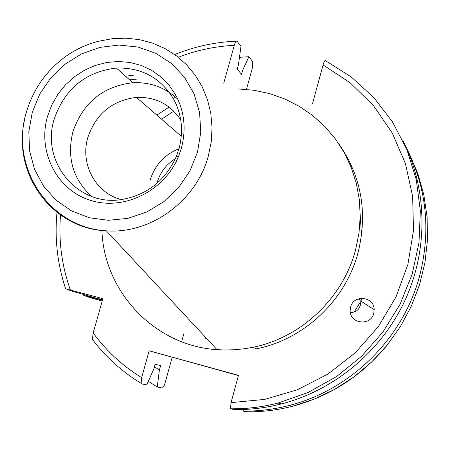 <?xml version="1.0" encoding="UTF-8"?>
<svg xmlns="http://www.w3.org/2000/svg" width="450" height="450" viewBox="0 0 450 450"><rect width="100%" height="100%" fill="white"/><g stroke="black" fill="none" stroke-linecap="round" stroke-linejoin="round"><path stroke-width="0.67" d="M156.898 183.403L157.112 182.616C160.178 172.328 166.264 164.346 175.371 158.664M197.505 364.129L231.216 373.489L197.505 364.129M350.387 312.632L351.523 312.362C356.085 312.317 359.089 309.741 360.523 304.627L359.741 298.468M350.572 307.215L350.162 310.455C349.65 323.921 370.912 326.475 373.787 313.228L374.181 309.628C374.226 296.319 353.368 294.244 350.572 307.215M178.982 148.719C183.651 130.967 181.839 114.373 173.542 98.938C160.504 77.67 141.446 67.371 116.381 68.034C85.511 71.803 64.817 88.723 54.292 118.789C40.303 161.516 77.681 207.248 121.989 199.479C147.308 194.856 165.431 180.489 176.355 156.369L178.982 148.719C164.402 154.704 154.749 165.268 150.03 180.411M121.281 199.575C95.338 193.028 79.813 163.524 87.913 137.244C96.081 113.715 112.247 100.429 136.412 97.391C155.43 96.75 170.213 104.254 180.748 119.914M181.384 148.146C186.39 129.077 184.438 111.263 175.528 94.703L168.986 85.106L160.903 76.883L151.509 70.251L141.086 65.396L129.926 62.449L118.35 61.47L106.684 62.483L95.254 65.453L84.364 70.279L74.323 76.837L65.402 84.932L57.842 94.343L51.857 104.816L47.604 116.061C37.243 150.981 56.261 189.568 90 200.205C123.576 211.275 164.565 191.199 178.56 156.358L181.384 148.146M177.868 99.315C165.313 87.491 150.294 81.956 132.817 82.721C103.016 86.299 83.059 102.583 72.951 131.574C66.594 157.461 72.838 179.089 91.671 196.459M133.251 75.313L125.494 76.179M137.317 79.026L129.628 79.875M101.903 230.383C103.871 291.583 154.502 345.803 217.018 349.644L224.64 349.993L234.844 349.74L245.031 348.677L252.63 347.344L256.371 348.795C304.273 339.412 345.848 300.071 358.211 252.067C367.791 212.327 361.356 176.282 338.901 143.933M252.63 347.344C301.095 337.838 343.176 298.012 355.691 249.435L359.027 232.824L360.231 216.023L359.291 199.299L356.237 182.942L351.135 167.226L344.081 152.393L335.205 138.69L324.669 126.332L312.654 115.504L299.363 106.369L285.024 99.062L269.865 93.673L254.138 90.281L238.089 88.92M246.701 88.436L252.27 68.355L252.692 61.599L248.934 56.7L239.468 57.324M243.45 409.494L243.203 411.12C258.576 411.266 273.814 409.404 288.911 405.534C351.236 390.021 404.01 337.444 420.03 274.371C431.089 229.309 426.386 186.823 405.934 146.908M248.934 56.7L242.713 70.11L241.526 74.379L237.234 69.142L238.433 64.817L240.981 46.333L236.987 41.136C236.149 40.759 235.254 42.159 234.292 45.332C215.021 46.305 196.346 50.288 178.273 57.274M358.194 298.912L359.989 300.15M173.779 111.15L161.572 119.194M223.734 83.211L234.292 45.332M92.936 340.408L92.357 339.384L93.184 332.944L102.87 298.682L65.621 288.771L71.606 291.009L102.516 299.942M402.919 140.698C427.258 188.634 428.529 248.676 405.298 299.756C381.836 350.719 334.974 390.004 281.661 403.875C266.181 407.846 250.56 409.759 234.804 409.618L230.501 408.791L231.036 402.632L238.477 375.351L149.136 350.792L141.654 377.634L141.114 383.349L141.57 383.867L146.751 384.902L153.906 368.719L155.154 364.224L160.627 365.619L159.396 370.058L154.44 366.789M312.593 103.427L323.083 64.941C324.067 61.577 324.883 60.159 325.53 60.688L351.214 76.944L373.781 97.549L392.529 121.967L406.845 149.524L416.233 179.443L420.339 210.847L418.989 242.775L412.166 274.252L400.05 304.29L382.995 331.937L361.536 356.321L336.353 376.689L308.233 392.423L278.077 403.054C262.406 407.076 246.6 409.016 230.653 408.876M99.377 298.794L99.63 299.391L83.739 295.38L83.385 294.317M102.459 300.15L99.63 299.391M102.212 301.022L89.466 297.444L83.739 295.38M243.203 411.12L247.162 411.829C262.356 411.975 277.408 410.136 292.326 406.316L313.903 399.246L334.519 389.43L353.807 377.016L371.424 362.205L387.062 345.262L400.444 326.475L411.339 306.163L419.563 284.698L424.974 262.44L427.5 239.794L427.112 217.136L423.832 194.867L417.741 173.351L408.966 152.949M149.136 350.792L238.421 375.542M172.176 357.328L165.144 382.691C164.143 386.021 163.159 387.787 162.186 388.001L157.241 387.006L159.396 370.058M148.348 381.291L157.241 387.006M169.065 107.049L156.864 115.11M206.719 338.591L204.688 338.04M24.508 120.111C12.172 173.374 51.834 228.791 106.341 230.833C150.761 234.248 196.616 200.773 208.384 155.807L211.252 141.683L212.057 127.423L210.797 113.338L207.506 99.742L202.269 86.923L195.204 75.161L186.491 64.704L176.31 55.761L164.903 48.516L152.511 43.104L139.41 39.639L125.865 38.166L112.174 38.711L98.612 41.254C87.846 43.993 77.777 48.431 68.406 54.574C47.784 68.754 33.834 87.761 26.567 111.594C9.253 166.084 48.493 227.514 106.341 230.833L217.018 349.644M32.259 112.382L28.828 131.602L29.599 150.913L34.566 169.374L43.509 186.069L56.031 200.16L71.539 210.915L89.274 217.755L108.354 220.297L127.817 218.374L146.655 212.046L163.873 201.628L178.577 187.633L189.99 170.803L197.511 152.01L200.762 132.249L199.592 112.545L194.091 93.915L184.573 77.31L171.568 63.551L155.751 53.303L137.942 47.042L119.042 45.045L99.979 47.363L81.681 53.854L65.025 64.187L50.811 77.844L39.712 94.168L32.259 112.382M354.251 311.901L360.433 301.933M360.844 301.084L362.149 298.198M361.519 235.536L360.231 215.325M60.514 215.01C58.466 240.767 61.757 265.748 70.38 289.963M93.184 332.944C106.352 350.938 122.513 365.839 141.654 377.634M231.036 402.632L264.623 399.409L297.332 389.796L327.921 374.085L355.236 352.817L378.214 326.784L395.989 296.955L407.886 264.476L413.494 230.574L412.65 196.537L405.45 163.62L392.248 133.009L373.596 105.784L350.241 82.851L323.083 64.941M184.123 332.809L181.732 341.443M181.277 136.271L136.412 97.391M173.542 98.938L175.528 94.703M132.817 82.721L116.381 68.034M174.679 54.562C194.49 46.547 215.032 42.081 236.306 41.158M57.004 212.417C54.517 238.528 57.392 263.976 65.621 288.771M230.501 408.791C246.504 408.977 262.367 407.064 278.077 403.054L281.661 403.875M386.556 345.881C361.288 376.178 329.884 396.321 292.326 406.316L288.911 405.534M92.357 339.384C105.767 357.03 122.017 371.689 141.114 383.349M176.355 156.369L178.56 156.358M374.181 309.628L360.141 300.634"/></g></svg>
